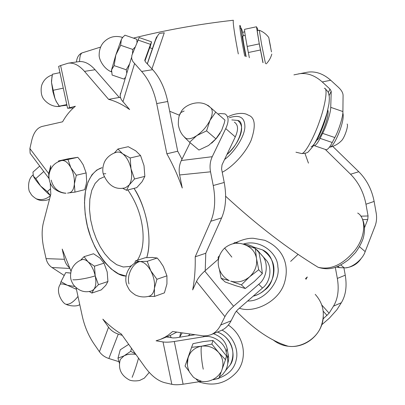 <?xml version="1.0" encoding="UTF-8"?>
<svg xmlns="http://www.w3.org/2000/svg" width="405" height="405" viewBox="0 0 405 405"><rect width="100%" height="100%" fill="white"/><g stroke="black" fill="none" stroke-linecap="round" stroke-linejoin="round"><path stroke-width="0.61" d="M126.006 276.038C112.889 276.549 91.586 250.558 86.412 221.753C84.422 210.19 84.058 200.343 85.308 192.208C87.146 180.898 92.785 170.419 102.04 167.695L96.815 170.019L91.96 174.727L88.022 181.946L85.435 191.444L84.488 202.591L85.217 214.493L87.414 226.223L90.7 237.011L94.664 246.387L99.159 254.563L104.713 262.324L111.269 269.026L118.533 273.846L126.006 276.038M134.014 188.355C144.382 203.168 153.252 236.323 146.737 257.595C151.703 243.223 148.883 211.962 134.014 188.355M205.224 270.667L205.775 253.257L221.621 217.91C225.853 208.038 226.724 196.228 224.228 182.473L221.57 168.91L222.021 164.881L235.27 136.905C238.555 129.651 238.251 124.735 234.363 122.153M205.775 253.257L195.215 256.805L210.802 221.251C214.969 211.314 215.779 199.402 213.232 185.515L210.529 171.816C209.537 166.369 210.104 161.327 212.24 156.7L225.737 128.603C229.083 121.318 228.84 116.417 225.013 113.896L220.452 113.547L217.996 114.002M218.26 259.24L204.753 271.082C200.865 274.539 198.121 277.982 196.516 281.409L192.674 289.909C194.613 279.804 195.458 268.768 195.215 256.805M227.686 363.857L228.516 360.435L228.683 357.711L227.119 348.401C225.625 341.42 221.059 336.52 213.425 333.695M195.013 334.733L175.962 337.821L172.95 337.947L166.526 336.955M122.269 335.365L118.29 334.1C114.134 332.707 110.884 330.414 108.54 327.22L102.814 319.14C108.763 325.195 114.914 330.136 121.262 333.953L144.737 366.814C151.095 375.577 157.788 380.877 164.81 382.71L171.821 384.31C174.692 384.927 178.453 384.892 183.1 384.203L201.715 381.348M219.252 377.176L222.715 374.428L225.418 370.858C227.635 366.667 228.304 362.516 227.428 358.41L226.192 352.254C225.155 342.954 212.757 334.484 203.563 336.768L174.287 341.491C169.624 342.22 165.868 342.367 163.018 341.936L156.067 340.802L160.441 339.38L164.992 337.183L168.49 334.93L172.641 331.503L203.28 335.882L207.203 335.75L210.944 334.717C215.04 332.971 218.285 329.746 220.674 325.043L224.912 316.654C226.673 313.273 229.559 309.805 233.564 306.256L258.729 284.29C267.295 277.906 268.895 261.954 261.812 255.261L257.524 250.371L252.598 246.437L248.311 244.762L243.557 244.164M190.137 142.717L181.329 160.527C179.233 164.951 178.666 169.766 179.633 174.96L182.26 188.021C177.937 175.78 172.803 164.369 166.865 153.794L156.705 103.589C153.844 90.264 148.817 79.552 141.618 71.447L132.855 61.519L131.61 58.401L131.883 55.333L139.158 37.559L151.531 41.831M120.457 93.322L120.138 96.466L121.297 99.625L129.64 109.573C122.482 104.485 115.476 101.083 108.621 99.367L84.498 71.361C79.097 65.245 73.7 62.517 68.303 63.165L60.613 65.549L58.634 66.405L58.715 66.779M73.432 107.897L67.579 108.262L75.376 106.247C70.414 110.256 66.152 115.445 62.593 121.804L42.201 126.421C37.113 127.813 33.62 132.531 31.706 140.57L29.894 148.544L30.117 153.267L48.823 178.256L48.711 173.583L50.721 165.63L50.458 169.579M50.25 183.08L50.812 194.162L43.381 222.76C41.588 230.146 41.755 238.813 43.882 248.761L46.054 258.623C46.98 262.496 48.954 265.462 51.977 267.508L64.228 275.481M69.417 267.7C66.891 265.553 65.235 262.754 64.446 259.296L62.218 249.075L70.981 271.183M76.099 287.773L82.296 316.254C84.599 326.496 88.477 335.664 93.93 343.764L99.433 351.758C101.685 354.917 104.829 357.169 108.869 358.511L118.888 361.675M49.066 178.802L48.823 178.256M181.992 159.19L177.714 151.222L167.721 101.483C164.901 88.285 159.889 77.684 152.675 69.67L145.582 62.036L144.747 60.325L150.508 44.358L151.586 41.852L149.916 47.79M210.944 334.717L221.251 330.46C225.382 328.703 228.663 325.483 231.088 320.8L235.386 312.452L237.7 309.688L262.506 288.036C270.955 281.753 272.509 265.999 265.508 259.382L257.524 250.371M160.441 339.38L170.368 335.421L176.803 332.105M120.447 97.747L119.283 97.448L108.621 99.367M177.714 151.222L166.865 153.794M119.283 97.448L95.094 69.736C89.672 63.686 84.24 60.993 78.793 61.651L68.303 63.165M127.843 189.96C136.338 202.252 141.32 215.733 142.793 230.394C143.922 242.894 142.109 252.857 137.366 260.283M131.519 265.66L129.544 266.495L123.262 267.001L116.655 264.678L110.327 260L104.748 253.732L100.151 246.68L96.39 239.092L93.104 230.101L90.669 219.976L89.485 209.355L89.844 199.144L91.788 190.279L95.089 183.475L99.316 179.035L104.146 176.818M304.975 153.465L308.448 163.139M298.12 254.335L290.658 261.377M293.919 74.869L306.934 72.282C315.166 70.885 323.094 73.543 330.713 80.246L338.448 87.333C341.476 90.163 343.015 92.851 343.075 95.393L342.903 111.547C343.197 116.164 338.727 130.592 334.839 137.548L332.237 142.509C329.893 146.995 327.918 149.415 326.319 149.764L325.752 149.566M332.733 146.377L358.784 171.73C366.722 179.688 371.836 189.591 374.129 201.427L376.194 213.081C376.959 217.688 376.579 222.026 375.06 226.106L365.168 251.621C362.591 259.868 350.968 268.768 344.194 267.801L339.476 267.639L336.19 267.006M343.941 267.999L345.252 275.197C347.09 286.219 345.784 295.397 341.339 302.732L336.889 309.769L329.326 318.198L321.742 324.785M335.294 267.32L337.34 278.432C339.203 289.534 337.927 298.774 333.507 306.145L329.088 313.207L323.089 318.927M305.952 279.359L307.314 276.985L305.436 278.645M325.276 149.404L350.558 174.236C358.506 182.28 363.644 192.274 365.963 204.216L368.059 215.966L367.75 219.5L364.642 227.413M298.495 73.877C306.712 72.48 314.629 75.173 322.258 81.952L329.999 89.11L331.224 91.287L330.733 107.345C330.91 111.927 326.41 126.37 322.618 133.367L320.077 138.353C317.778 142.864 315.88 145.304 314.371 145.689L313.673 145.319M257.57 28.831L256.471 26.776L244.585 29.317C244.417 30.547 245.283 36.253 247.177 46.433L249.353 57.743M242.63 32.385L244.716 31.767M256.471 26.776L259.276 43.887L262.931 62.648M246.174 56.634C243.8 44.904 242.671 38.014 242.777 35.954L245.243 35.427M245.8 56.503C242.798 41.528 240.934 29.919 241.314 28.436C241.663 28.659 242.377 31.119 243.451 35.807M269.234 39.953L271.466 51.891L269.143 39.973M265.488 63.605L261.64 44.601L259.296 30.248L257.21 30.689L259.144 42.996L263.073 62.704M270.464 46.18L268.753 37.483L270.464 46.18M56.746 106.54L66.926 105.204M60.386 106.242L59.302 106.145L56.447 101.756L54.964 98.526L51.516 82.483L51.491 80.853L52.447 74.226L59.965 72.627M66.795 104.596L59.302 106.145M63.281 88.148L53.349 90.234M51.982 76.332L51.516 82.483L52.928 91.748L54.599 97.514L56.219 101.493L58.796 105.462M144.924 61.069L149.698 47.714L152.462 48.666M327.756 109.998C330.019 114.443 321.231 138.54 316.771 140.196M311.07 146.807C315.733 145.527 324.962 124.598 327.569 110.783M342.838 112.899C343.83 116.149 342.873 121.935 339.967 130.248C336.125 140.246 332.88 145.871 330.242 147.116L329.508 147.03M347.146 124.011C348.71 125.687 344.296 138.52 341.243 140.945C338.16 144.028 334.495 146.083 330.242 147.116M125.606 77.183L123.93 79.071L112.114 75.041L111.572 69.862L114.134 65.625L115.84 54.938L120.685 45.279L121.287 39.649L122.604 37.473L124.948 35.184L136.849 39.29L136.966 42.444M135.143 47.061L132.815 49.456L120.685 45.279M122.614 37.412L121.287 39.649L115.84 54.938L111.572 69.862L111.334 71.812C103.569 68.708 98.815 59.1 99.159 55.004C99.205 50.043 100.577 45.942 103.27 42.697C108.515 36.987 114.919 35.21 122.482 37.366M132.815 49.456L132.465 53.855M129.63 63.828L126.223 69.761L114.134 65.625M126.223 69.761L126.805 73.199M226.871 154.639C240.965 142.904 245.622 121.318 237.654 120.432L231.822 119.91L237.654 120.432C242.504 124.178 242.889 130.299 238.803 138.788C236.515 143.912 232.541 149.192 226.871 154.639M347.313 267.543L345.505 267.892L341.349 267.705M215.911 138.854L208.56 145.496L198.941 150.047L189.596 142.266L196.805 135.589L206.565 130.871L215.911 138.854L221.636 130.461L224.254 123.15L224.957 120.108L207.902 105.275L207.416 105.452M206.565 130.871L209.987 120.376L215.774 112.053M210.61 107.588C213.01 110.003 212.802 114.266 209.987 120.376C206.778 126.583 202.384 131.65 196.805 135.589C192.466 138.444 188.922 139.401 186.163 138.464L184.726 137.508L189.596 142.266M220.143 133.22L216.295 138.54L211.643 143.183M184.726 137.508L184.103 136.682M253.201 296.156C263.787 293.792 272.869 282.832 273.719 273.178C275.041 263.847 271.249 256.066 262.344 249.829L253.626 247.045L262.339 249.824C276.802 255.702 276.924 282.189 264.505 290.213C261.554 292.891 257.788 294.875 253.201 296.156M262.359 273.588L254.299 281.516L245.293 288.497L241.395 284.882L249.551 276.838L258.699 269.76L262.359 273.588L261.114 263.488L258.962 252.502L255.297 248.422L246.544 245.435M238.636 243.213L235.042 242.377L233.209 243.648M231.847 257.099L224.638 248.083C231.923 242.332 239.628 241.679 247.744 246.124C252.619 248.893 255.54 253.024 256.512 258.517L255.297 248.422M219.429 255.768L218.143 257.185L218.335 260.299M258.699 269.76L256.512 258.517C257.357 265.569 255.039 271.679 249.551 276.838C243.709 281.576 237.416 283.004 230.668 281.121L241.395 284.882M245.293 288.497L235.71 285.697L225.231 282.012L221.1 278.346L229.27 280.604C217.971 274.954 213.536 258.967 224.638 248.083L224.699 248.032M219.429 269.583L221.1 278.346M225.56 370.615L230.222 364.895C236.586 356.501 232.161 337.102 217.409 332.049C229.675 336.57 237.214 350.664 230.212 364.915L225.56 370.615M226.415 355.863L225.504 359.706L218.558 352.385L211.866 344.093L212.969 340.468L219.819 347.698L226.415 355.863M211.866 344.093L201.553 346.189C208.231 345.374 213.901 347.439 218.558 352.385C222.821 357.65 223.97 363.391 222.016 369.603L225.504 359.706M187.338 364.91L188.128 357.2L190.436 352.851C193.317 349.166 197.022 346.943 201.553 346.189L191.6 347.328L185.039 366.049L189.089 371.299M212.969 340.468L203.118 341.612L192.988 343.678L191.6 347.328M213.587 379.606L218.786 378.427L222.016 369.603M196.116 379.12L198.587 381.535L201.624 381.328M135.422 353.778L130.694 351.337L124.011 355.873L117.976 358.187L119.434 363.432M131.488 348.265L130.694 351.337M128.694 344.356L120.25 349.788L117.976 358.187M119.566 362.389L120.305 359.432L124.011 355.873C127.2 354.208 131.159 353.727 135.888 354.431M76.115 287.833L75.887 287.58M70.607 273.005L65.731 272.6L61.003 281.662L60.279 284.224C61.266 283.637 63.615 283.976 67.326 285.247L61.003 281.662M65.731 272.6L70.597 273.086M74.773 286.492L67.326 285.247L76.434 289.302M33.114 175.416L33.873 177.152C35.245 179.501 37.483 182.442 40.586 185.976C44.353 190.188 47.638 193.377 50.453 195.544L47.355 191.611L40.586 185.976L35.822 178.559L33.382 176.19L32.952 172.115L39.72 166.101M50.463 188.846L47.355 191.611M43.608 171.639L35.822 178.559M69.255 192.831L74.976 192.117L74.363 184.042L76.302 175.259L70.84 167.645L67.964 159.499L58.609 160.927L58.366 161.686M58.609 160.927L68.339 158.765L77.79 157.312L80.392 160.456L83.197 164.805L86.133 172.93L86.66 181.045L86.224 184.138L84.706 189.677L74.976 192.117M77.79 157.312L67.964 159.499M51.146 180.093C53.364 188.158 58.32 192.537 66.025 193.236C60.001 193.231 53.799 189.084 52.189 186.467C49.855 183.298 48.787 179.486 48.985 175.026C50.311 167.26 54.548 162.435 61.707 160.552L61.975 160.501C65.078 160.258 68.035 162.638 70.84 167.645C73.492 172.945 74.667 178.413 74.363 184.042C73.882 188.978 72.287 191.879 69.574 192.75L67.539 193.124M86.133 172.93L76.302 175.259M140.56 155.55L144.023 165.66L144.843 176.377L134.531 178.98L131.012 168.819L130.177 157.975L140.56 155.55L135.68 150.797L128.253 146.706L117.926 149.015L114.488 152.852M105.766 173.694L103.219 173.851C102.435 170.52 102.708 166.956 104.039 163.164C104.809 160.588 108.444 154.487 116.787 152.169C118.731 151.784 120.685 152.315 122.659 153.763L117.926 149.015M130.177 157.975L122.659 153.763C126.643 156.938 129.428 161.954 131.012 168.819C132.278 175.709 131.66 181.111 129.16 185.034L134.531 178.98M144.843 176.377L142.059 181.729L136.733 187.652L126.532 190.299L129.16 185.034L125.509 187.743C115.516 190.289 108.089 185.657 103.219 173.851L103.153 173.532M122.593 188.239L126.532 190.299M166.936 275.83L156.917 279.288L150.741 270.697L147.202 261.301L157.231 258.031L159.884 261.215L163.342 266.47L166.936 275.83L166.936 283.951L164.415 292.861L154.497 296.425L154.401 288.36L156.917 279.288M147.202 261.301L139.988 261.514C143.876 261.888 147.455 264.951 150.741 270.697C153.814 276.716 155.034 282.604 154.401 288.36C153.794 292.425 152.194 294.987 149.607 296.055C144.676 297.528 139.882 297.149 135.219 294.916C129.215 290.674 129.59 290.425 126.942 285.358C123.409 277.177 128.4 264.46 138.12 261.767L139.988 261.514L135.483 260.891L134.632 263.336M157.231 258.031L152.538 257.443L145.42 257.686L135.483 260.891M148.453 296.419L154.497 296.425M101.275 289.889L91.884 293.063L93.909 289.312L98.44 284.675L107.932 281.516L105.781 285.333L101.275 289.889M98.44 284.675L95.221 275.845C96.39 281.88 95.95 286.37 93.909 289.312L91.824 290.856C84.893 293.068 78.752 291.043 73.406 284.791C70.551 279.799 69.721 277.233 71.422 269.76C73.543 264.87 77.066 261.503 81.997 259.661C83.891 259.165 85.885 259.873 87.981 261.777L84.037 256.664L80.691 260.121M89.272 291.489L91.884 293.063M95.221 275.845L94.471 266.191L87.981 261.777C91.378 265.098 93.793 269.786 95.221 275.845C88.7 278.103 76.317 280.27 72.844 279.769M84.037 256.664L93.535 253.758L99.954 258.056L104.024 263.174L94.471 266.191M104.024 263.174L107.198 271.963L107.932 281.516M221.621 217.91L210.802 221.251M174.287 341.491L183.1 384.203M163.018 341.936L171.821 384.31M196.516 281.409L224.912 316.654M179.633 174.96L210.529 171.816M122.897 101.847L134.541 63.727M69.604 107.684L60.613 65.549M48.711 173.583L29.894 148.544M64.446 259.296L46.054 258.623M108.54 327.22L99.433 351.758M203.857 335.917L203.563 336.768M118.29 334.1L108.869 358.511M69.751 268.459L51.977 267.508M152.675 69.67L141.618 71.447M150.508 44.358L137.923 40.014M231.088 320.8L220.674 325.043M262.506 288.036L258.729 284.29M204.753 271.082L233.564 306.256M224.228 182.473L213.232 185.515M235.27 136.905L225.737 128.603M181.329 160.527L212.24 156.7M227.119 348.401L226.192 352.254M228.334 354.471L227.428 358.41M95.094 69.736L84.498 71.361M265.508 259.382L261.812 255.261M167.721 101.483L156.705 103.589M327.037 315.5L323.134 311.101M333.507 306.145L341.339 302.732M329.088 313.207L321.692 304.899M367.75 219.5L362.748 219.621M365.963 204.216L374.129 201.427M359.508 246.701L365.168 251.621M368.059 215.966L360.815 216.179M331.224 91.287L329.108 95.534M322.258 81.952L330.713 80.246M330.733 107.345L342.903 111.547M329.999 89.11L328.288 92.563M257.894 30.547L257.56 28.775M248.336 52.523L260.425 49.992M247.177 46.433L259.276 43.887M320.077 138.353L332.237 142.509M322.618 133.367L334.839 137.548M337.34 278.432L345.252 275.197M350.558 174.236L358.784 171.73M337.902 266.328L339.476 267.639M340.787 264.956L344.194 267.801M244.731 56.133C240.56 35.468 238.18 18.043 241.081 28.487M238.302 53.946C234.733 35.539 232.652 21.759 233.371 20.25C199.174 24.072 165.858 30.021 133.417 38.105M79.572 61.565C79.669 56.806 80.484 53.921 82.028 52.913L82.402 52.787M300.92 153.373L301.73 153.556C305.547 153.566 314.933 135.032 319.489 121.373C325.043 106.262 328.222 87.46 324.304 88.285M151.946 68.88L164.263 32.8M147.278 63.863C152.037 49.319 157.97 32.435 156.472 37.857M313.065 264.136L318.107 267.285C330.576 270.317 342.782 264.754 354.729 250.599C366.859 235.27 365.426 217.166 357.696 213.06M222.229 172.257C231.26 167.67 244.671 154.867 251.11 140.338C256.122 125.671 255.109 117.242 248.078 115.06C243.127 111.709 232.996 114.002 228.207 116.716M224.572 159.494C234.181 152.543 245.005 136.171 244.883 126.441C244.701 117.354 239.522 114.448 229.341 117.718M184.113 111.016L180.787 112.595L179.683 114.868M272.96 339.77C277.572 343.465 282.639 345.617 288.173 346.229C299.705 348.143 315.53 340.109 320.77 327.154C325.483 314.665 323.625 303.73 315.206 294.349M239.39 308.215C253.981 313.617 279.399 301.725 284.659 282.118C289.534 265.083 283.409 248.295 264.748 240.302L253.378 238.277C248.609 238.013 242.787 239.446 235.912 242.57M247.647 301.006C264.708 301.563 280.867 280.822 277.85 266.809C277.876 253.424 260.268 238.621 243.263 244.068M182.159 332.875L179.668 337.218L180.691 332.667M198.708 381.809C213.116 386.628 225.509 383.672 235.887 372.944C246.853 361.781 246.903 338.114 228.354 325.033M190.056 334.019L188.345 335.816M213.384 379.718C226.653 376.599 234.277 369.902 236.262 359.61C238.798 350.153 233.361 335.912 222.011 330.126M203.259 369.193C201.412 360.708 200.495 348.062 201.553 346.189M171.214 337.679L170.156 335.507M132.136 377.323C134.217 372.281 136.348 365.882 138.535 358.131M66.592 304.276C69.822 304.504 73.624 301.897 77.988 296.455M49.476 199.306C44.322 201.153 39.862 200.966 36.106 198.733C41.128 200.51 45.902 199.498 50.412 195.701M128.987 283.951C126.527 275.4 132.632 263.098 139.988 261.514M67.579 108.262L58.634 66.405M120.062 95.6L131.519 57.55M314.371 145.689L326.319 149.764M100.607 47.086L82.043 52.908C78.853 54.285 76.975 57.313 76.408 61.995M239.998 28.72L241.314 28.436M259.342 30.299C263.134 31.762 266.247 34.126 268.677 37.382M266.217 63.879C268.935 61.099 270.798 57.839 271.811 54.088M56.447 101.756L56.219 101.493M60.451 106.237L59.049 106.454C50.109 107.229 42.778 99.519 42.044 95.884C41.32 94.664 40.495 88.563 41.948 84.605C43.877 79.76 47.319 76.54 52.275 74.95M295.959 152.209L301.725 153.556C305.441 153.454 307.729 152.766 308.595 151.485L312.949 146.413C317.966 138.019 322.648 126.897 326.992 113.046L328.951 103.918C329.366 100.227 329.437 97.539 329.164 95.858C328.202 92.497 329.138 92.684 325.306 88.816M179.531 115.263L169.685 111.253M147.334 63.919L155.191 41.042C157.18 36.207 158.699 33.661 159.747 33.402L164.227 32.79M329.964 147.152L329.528 147.005M122.087 37.933L122.604 37.473M225.651 196.258C256.714 224.922 287.535 248.599 318.107 267.285C331.199 271.304 339.461 266.434 348.715 259.58L355.453 252.644C358.734 248.204 361.295 243.506 363.128 238.565C365.234 230.977 364.915 224.279 362.166 218.462M361.199 258.441C357.62 263.883 352.38 267.037 345.475 267.892M186.163 138.464C181.982 135.452 179.374 130.896 178.337 124.791C178.24 118.761 179.061 114.696 180.787 112.595C183.764 104.662 200.419 98.354 209.562 106.93M236.307 311.106C253.92 329.326 271.203 341.035 288.163 346.229C305.547 348.745 322.825 333.963 323.311 316.497M190.436 352.851C186.614 358.977 186.305 365.396 189.505 372.114L193.033 376.751C193.858 377.85 196.683 379.363 201.513 381.302C207.628 382.654 216.321 379.551 220.669 372.458M120.305 359.432C117.87 368.631 120.968 375.516 129.615 380.087C132.349 381.049 135.685 381.176 139.619 380.472L144.322 378.154L149.253 372.418M60.279 284.224C54.726 292.294 63.443 304.358 66.126 304.246C67.225 305.461 76.717 307.248 79.745 304.53M33.023 175.006C26.943 179.673 28.375 191.16 29.935 192.279C31.539 194.891 31.281 195.377 36.106 198.733"/></g></svg>
